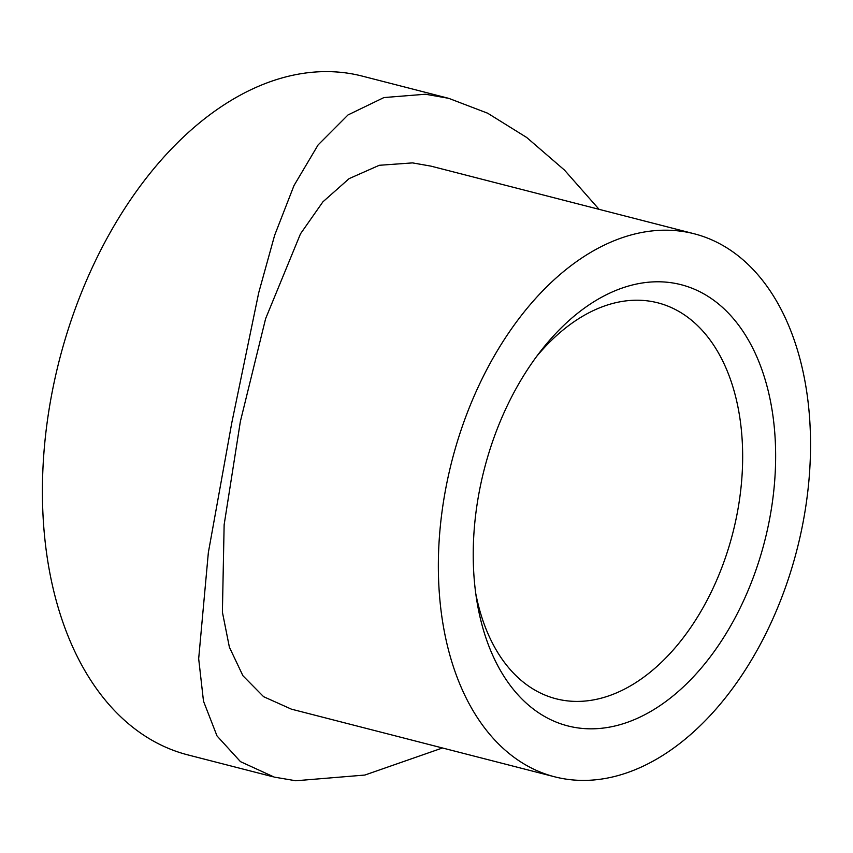 <?xml version="1.0" encoding="UTF-8"?>
<svg xmlns="http://www.w3.org/2000/svg" width="853" height="853" viewBox="0 0 853 853"><rect width="100%" height="100%" fill="white"/><g stroke="black" fill="none" stroke-linecap="round" stroke-linejoin="round"><path stroke-width="1.28" d="M666.598 282.183A227.772 144.743 -75.6 0 1 769.662 518.731A227.772 144.743 -75.6 0 1 582.279 728.419A227.772 144.743 -75.6 0 1 476.859 600.96A227.772 144.743 -75.6 0 1 541.282 350.338A227.772 144.743 -75.6 0 1 666.598 282.183M475.761 593.56A204.411 129.891 104.4 0 0 556.092 698.788A204.411 129.891 104.4 0 0 569.132 701.049A204.411 129.891 104.4 0 0 735.201 523.028A204.411 129.891 104.4 0 0 657.855 302.836A204.411 129.891 104.4 0 0 644.804 300.576A204.411 129.891 104.4 0 0 536.74 356.298M572.555 779.909A280.338 178.138 -75.6 0 1 554.663 776.806A280.338 178.138 -75.6 0 1 448.582 474.822A280.338 178.138 -75.6 0 1 676.333 230.694A280.338 178.138 -75.6 0 1 694.225 233.786A280.338 178.138 -75.6 0 1 800.306 535.769A280.338 178.138 -75.6 0 1 572.555 779.909M554.663 776.806L291.395 709.152L263.598 696.688L242.924 675.747L229.393 647.224L222.398 612.134L224.136 524.766L240.354 421.553L265.624 318.638L300.501 233.807L322.892 201.852L349.112 178.629L379.276 165.29L412.532 162.891L430.957 166.132L694.225 233.786M442.483 747.974L364.828 775.057L295.778 780.762L274.25 777.104L240.471 761.644L217.014 735.936L203.494 701.187L198.674 658.719L208.356 552.541L231.771 422.907L258.715 292.739L274.645 235.279L293.997 185.559L318.105 144.925L348.013 114.942L383.925 97.562L425.498 94.235L448.71 98.33L487.66 113.214L526.706 137.493L564.43 170.046L599.083 209.337M447.526 98.031L362.258 76.109A350.412 222.676 104.4 0 0 339.899 72.238A350.412 222.676 104.4 0 0 55.21 377.41A350.412 222.676 104.4 0 0 187.809 754.884L273.216 776.838"/></g></svg>
